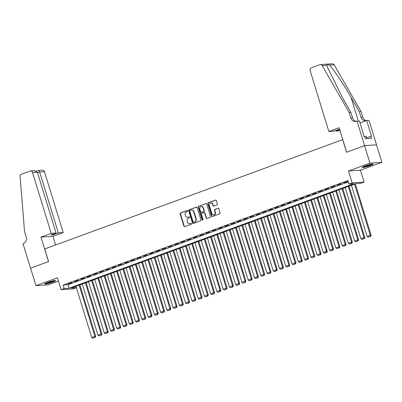 <?xml version="1.0" encoding="UTF-8"?>
<svg xmlns="http://www.w3.org/2000/svg" width="402" height="402" viewBox="0 0 402 402"><rect width="100%" height="100%" fill="white"/><g stroke="black" fill="none" stroke-linecap="round" stroke-linejoin="round"><path stroke-width="0.6" d="M187.639 210.844A0.508 0.452 -93.8 0 0 187.061 210.517L180.533 212.914A0.724 0.648 -93.8 0 0 180.126 213.829L183.93 226.19A0.724 0.648 -93.8 0 0 184.754 226.653L191.287 224.256A0.508 0.452 -93.8 0 0 190.99 223.296L190.146 223.602A2.317 2.08 -93.8 0 1 187.503 222.13L187.186 221.095A2.317 2.08 -93.8 0 1 188.473 218.18L189.322 217.869A0.508 0.452 -93.8 0 0 189.025 216.909L188.181 217.216A2.317 2.08 -93.8 0 1 185.538 215.738L185.221 214.708A2.317 2.08 -93.8 0 1 186.508 211.789L187.357 211.482A0.508 0.452 -93.8 0 0 187.639 210.844M365.257 165.9A5.749 0.648 162.9 0 0 362.287 167.423A5.749 0.648 162.9 0 0 370.302 165.569A5.749 0.648 162.9 0 0 373.272 164.041A5.749 0.648 162.9 0 0 365.257 165.9M47.572 282.45A5.749 0.648 162.9 0 0 44.602 283.973A5.749 0.648 162.9 0 0 52.617 282.119A5.749 0.648 162.9 0 0 55.587 280.596A5.749 0.648 162.9 0 0 47.572 282.45M216.949 204.94A0.724 0.648 -93.8 0 0 217.356 204.03L216.286 200.563A0.724 0.648 -93.8 0 0 215.462 200.101L208.211 202.759A0.724 0.648 -93.8 0 0 207.809 203.673L211.613 216.035A0.724 0.648 -93.8 0 0 212.437 216.497L219.688 213.834A0.724 0.648 -93.8 0 0 220.09 212.924L218.804 208.733A0.724 0.648 -93.8 0 0 217.974 208.271L214.874 209.412A0.724 0.648 -93.8 0 0 214.472 210.321L215.11 212.402A1.935 1.739 -93.8 0 1 211.824 213.608L209.316 205.467A1.935 1.739 -93.8 0 1 212.603 204.261L213.025 205.618A0.724 0.648 -93.8 0 0 213.849 206.08L216.949 204.94M349.021 184.051L352.152 182.9L364.122 182.116L360.991 183.267L356.137 183.583L71.32 288.078L76.169 287.757L73.038 288.907L61.074 289.691L64.204 288.541L69.054 288.224L353.876 183.729L349.021 184.051L347.946 180.548L63.129 285.043L64.204 288.541M61.074 289.691L57.416 277.797L35.974 285.661L30.592 268.169L48.592 261.566L44.717 248.974L342.68 139.655L346.554 152.252L364.554 145.65L369.935 163.142L348.494 171.006L352.152 182.9M197.176 207.573A0.724 0.648 -93.8 0 0 196.352 207.11L189.101 209.769A0.724 0.648 -93.8 0 0 188.699 210.683L192.503 223.045A0.724 0.648 -93.8 0 0 193.327 223.507L200.578 220.844A0.724 0.648 -93.8 0 0 200.98 219.934L197.176 207.573M198.658 206.266L205.909 203.603A0.724 0.648 -93.8 0 1 206.734 204.065L210.537 216.427A0.724 0.648 -93.8 0 1 210.13 217.341L207.03 218.477A0.724 0.648 -93.8 0 1 206.206 218.02L204.663 213.005A0.724 0.648 -93.8 0 0 203.834 212.542L201.779 213.296A0.724 0.648 -93.8 0 0 201.377 214.211L202.98 219.432A0.508 0.452 -93.8 0 1 202.121 219.743L198.251 207.176A0.724 0.648 -93.8 0 1 198.658 206.266L206.231 203.583A0.724 0.648 -93.8 0 0 206.231 203.583L205.909 203.603M364.554 145.65L376.518 144.861L381.9 162.358L369.935 163.142M35.974 285.661L47.944 284.877L58.411 281.038M72.043 282.48L68.29 283.857L72.043 282.48M78.305 280.184L74.551 281.561L78.305 280.184M84.566 277.888L80.807 279.264L84.566 277.888M90.822 275.591L87.068 276.968L90.822 275.591M97.083 273.295L93.329 274.672L97.083 273.295M103.344 270.998L99.585 272.375L103.344 270.998M109.605 268.702L105.847 270.079L109.605 268.702M115.861 266.405L112.108 267.782L115.861 266.405M122.123 264.109L118.369 265.486L122.123 264.109M128.384 261.808L124.625 263.189L128.384 261.808M134.645 259.511L130.886 260.893L134.645 259.511M140.901 257.215L137.147 258.597L140.901 257.215M147.162 254.918L143.408 256.3L147.162 254.918M153.423 252.622L149.665 254.004L153.423 252.622M159.679 250.325L155.926 251.707L159.679 250.325M165.941 248.029L162.187 249.411L165.941 248.029M172.202 245.733L168.443 247.114L172.202 245.733M178.463 243.436L174.704 244.813L178.463 243.436M184.719 241.14L180.965 242.517L184.719 241.14M190.98 238.843L187.226 240.22L190.98 238.843M197.241 236.547L193.483 237.924L197.241 236.547M203.502 234.25L199.744 235.627L203.502 234.25M209.759 231.954L206.005 233.331L209.759 231.954M216.02 229.658L212.266 231.034L216.02 229.658M222.281 227.361L218.522 228.738L222.281 227.361M228.537 225.065L224.783 226.442L228.537 225.065M234.798 222.768L231.044 224.145L234.798 222.768M241.059 220.472L237.301 221.849L241.059 220.472M247.32 218.175L243.562 219.552L247.32 218.175M253.577 215.879L249.823 217.256L253.577 215.879M259.838 213.583L256.084 214.959L259.838 213.583M266.099 211.286L262.34 212.663L266.099 211.286M272.355 208.99L268.601 210.367L272.355 208.99M278.616 206.693L274.862 208.07L278.616 206.693M284.877 204.397L281.124 205.774L284.877 204.397M291.138 202.1L287.38 203.477L291.138 202.1M297.395 199.804L293.641 201.181L297.395 199.804M303.656 197.508L299.902 198.884L303.656 197.508M309.917 195.211L306.158 196.588L309.917 195.211M316.178 192.915L312.419 194.292L316.178 192.915M322.434 190.618L318.68 191.995L322.434 190.618M328.695 188.322L324.942 189.699L328.695 188.322M334.956 186.025L331.198 187.402L334.956 186.025M341.213 183.729L337.459 185.106L341.213 183.729M63.129 285.043L67.978 284.727L348.353 181.865M348.202 181.382L343.72 182.809L348.207 181.402M348.494 171.006L360.458 170.222L381.9 162.358M360.458 170.222L364.122 182.116M75.767 286.445L76.169 287.757M67.978 284.727L69.054 288.224M187.654 217.326L187.98 217.306A2.317 2.08 -93.8 0 0 188.503 217.196L188.181 217.216M189.297 216.904L188.503 217.196M189.618 223.713L189.945 223.693A2.317 2.08 -93.8 0 0 190.468 223.582L190.146 223.602M191.262 223.291L190.468 223.582M187.332 210.517L180.855 212.894A0.724 0.648 -93.8 0 0 180.453 213.804L184.257 226.17A0.724 0.648 -93.8 0 0 184.754 226.653M196.352 207.11L196.673 207.09A0.724 0.648 -93.8 0 0 196.673 207.09L189.427 209.749A0.724 0.648 -93.8 0 0 189.02 210.663L192.824 223.025A0.724 0.648 -93.8 0 0 193.322 223.507M190.076 210.482A0.508 0.452 -93.8 0 0 189.789 211.12L193.131 221.974A0.508 0.452 -93.8 0 0 193.709 222.296L194.598 221.969A2.317 2.08 -93.8 0 0 195.89 219.05L193.608 211.633A2.317 2.08 -93.8 0 0 190.965 210.156L190.076 210.482M193.799 222.291A0.508 0.452 -93.8 0 0 194.03 222.276L193.709 222.296M191.488 210.045L191.814 210.025A2.317 2.08 -93.8 0 1 193.93 211.613L196.211 219.03A2.317 2.08 -93.8 0 1 194.925 221.949L194.03 222.276M204 212.507L204.322 212.487A0.724 0.648 -93.8 0 1 204.985 212.985L206.527 217.995A0.724 0.648 -93.8 0 0 207.025 218.482M198.98 206.241A0.724 0.648 -93.8 0 0 198.578 207.156L202.442 219.723A0.508 0.452 -93.8 0 0 202.744 220.05M203.06 207.804A1.935 1.739 -93.8 0 0 199.774 209.01L200.658 211.874A0.724 0.648 -93.8 0 0 201.482 212.336L203.543 211.583A0.724 0.648 -93.8 0 0 203.945 210.668L203.06 207.804L203.387 207.779A1.935 1.739 -93.8 0 0 201.613 206.452L201.291 206.472M201.317 212.372L201.643 212.351A0.724 0.648 -93.8 0 0 201.804 212.316L201.482 212.336M203.387 207.779L204.266 210.648A0.724 0.648 -93.8 0 1 203.864 211.558L201.804 212.316M210.834 202.935L211.161 202.915A1.935 1.739 -93.8 0 1 212.929 204.241L213.346 205.598A0.724 0.648 -93.8 0 0 213.844 206.08M213.593 214.934L213.914 214.914A1.935 1.739 -93.8 0 0 215.432 212.382L215.11 212.402M217.974 208.271L215.196 209.392A0.724 0.648 -93.8 0 0 214.794 210.301L215.432 212.382M215.789 200.075A0.724 0.648 -93.8 0 0 215.784 200.08L208.532 202.739A0.724 0.648 -93.8 0 0 208.13 203.648L211.934 216.015A0.724 0.648 -93.8 0 0 212.432 216.497M79.134 285.209L94.862 336.328L91.731 337.474L76.003 286.355M94.912 337.394L92.721 338.198L95.239 337.373L94.912 337.394L94.862 336.328L95.671 336.273L79.877 284.938M91.731 337.474L92.721 338.198M95.239 337.373L95.671 336.273M54.411 280.556A4.975 0.558 -17.1 0 1 53.928 280.827A4.975 0.558 -17.1 0 1 49.536 282.425A4.975 0.558 -17.1 0 1 45.557 283.279M47.114 282.621A4.603 0.518 162.9 0 0 52.752 280.887M45.135 283.5A5.708 0.643 162.9 0 0 54.521 280.691A5.708 0.643 162.9 0 0 54.883 280.501M372.091 164.006A4.975 0.558 -17.1 0 1 371.609 164.272A4.975 0.558 -17.1 0 1 367.217 165.875A4.975 0.558 -17.1 0 1 363.237 166.73M364.795 166.071A4.603 0.518 162.9 0 0 370.433 164.338M362.815 166.951A5.708 0.643 162.9 0 0 372.202 164.142A5.708 0.643 162.9 0 0 372.569 163.951M366.961 138.63L366.227 136.243L364.413 136.655M51.23 233.346L32.502 172.468A2.211 1.985 -93.8 0 0 29.979 171.061L21.432 174.192A2.211 1.985 -93.8 0 0 20.1 176.458L24.527 231.462L26.246 237.059A5.156 4.633 86.2 0 1 23.371 243.562L23.03 243.692L30.562 268.179L48.496 261.601L40.964 237.11L51.23 233.346L56.064 233.029L50.868 234.934L53.164 234.783L58.36 232.879L63.194 232.562L44.466 171.684L39.632 172.001L37.527 172.775M58.36 232.879L39.632 172.001C39.185 170.775 38.667 170.282 38.079 170.528L42.446 170.167A2.211 1.985 86.2 0 1 44.466 171.684M55.592 244.979L52.928 236.326L63.194 232.562M40.964 237.11L52.928 236.326M56.064 233.029L37.336 172.151L32.502 172.468M53.164 234.783L52.974 234.16M30.477 170.95L34.592 170.684L37.336 172.151M328.851 131.494L310.123 70.616A2.211 1.985 -93.8 0 1 311.354 67.827L319.897 64.692A2.211 1.985 -93.8 0 1 322.213 65.621L349.092 112.384L350.815 117.982A5.156 4.633 -93.8 0 0 355.534 121.52A5.156 4.633 -93.8 0 0 356.705 121.273L357.051 121.148L364.584 145.635L346.65 152.217L339.117 127.725L328.851 131.494L333.685 131.173L339.574 129.223M320.399 64.586L332.364 63.802A2.211 1.985 86.2 0 1 334.178 64.838L361.061 111.6L359.287 111.716L351.046 97.379C343.253 83.666 333.057 68.446 329.449 65.149C327.781 64.225 326.947 64.28 326.947 65.31L327.389 67.084L342.625 97.927L350.866 112.269L352.589 117.866A5.156 4.633 -93.8 0 0 356.413 121.369M350.866 112.269L349.092 112.384M361.061 111.6L362.785 117.198A5.156 4.633 -93.8 0 0 366.317 120.645M365.76 120.851A5.156 4.633 -93.8 0 1 365.73 120.851A5.156 4.633 -93.8 0 1 361.011 117.314L359.287 111.716M364.584 145.635L376.548 144.851L369.016 120.359L366.669 120.515L371.493 136.188L366.704 137.791M357.051 121.148L359.393 120.992L364.217 136.665L364.735 136.63L365.378 138.73L371.619 138.323L370.976 136.223M340.047 130.756L335.982 131.022L339.71 129.655M335.982 131.022L335.791 130.404M366.669 120.515L360.001 122.962M85.395 282.913L101.123 334.032L97.993 335.178L82.264 284.058M101.173 335.097L98.982 335.901L101.5 335.077L101.173 335.097L101.123 334.032L101.932 333.977L86.139 282.641M97.993 335.178L98.982 335.901M101.5 335.077L101.932 333.977M91.656 280.616L107.379 331.735L104.254 332.881L88.525 281.762M107.434 332.801L105.244 333.605L107.756 332.781L107.434 332.801L107.379 331.735L108.188 331.68L92.395 280.345M104.254 332.881L105.244 333.605M107.756 332.781L108.188 331.68M97.917 278.32L113.64 329.439L110.51 330.585L94.787 279.465M113.696 330.504L111.505 331.308L114.017 330.484L113.696 330.504L113.64 329.439L114.449 329.384L98.656 278.048M110.51 330.585L111.505 331.308M114.017 330.484L114.449 329.384M104.173 276.023L119.902 327.143L116.771 328.288L101.043 277.169M119.952 328.208L117.761 329.012L120.278 328.188L119.952 328.208L119.902 327.143L120.711 327.087L104.917 275.752M116.771 328.288L117.761 329.012M120.278 328.188L120.711 327.087M110.434 273.727L126.163 324.846L123.032 325.992L107.304 274.873M126.213 325.911L124.022 326.715L126.535 325.891L126.213 325.911L126.163 324.846L126.967 324.791L111.173 273.455M123.032 325.992L124.022 326.715M126.535 325.891L126.967 324.791M116.696 271.43L132.419 322.55L129.288 323.695L113.565 272.576M132.474 323.615L130.283 324.419L132.796 323.595L132.474 323.615L132.419 322.55L133.228 322.494L117.434 271.159M129.288 323.695L130.283 324.419M132.796 323.595L133.228 322.494M122.952 269.134L138.68 320.253L135.549 321.399L119.826 270.28M138.735 321.319L136.544 322.123L139.057 321.298L138.735 321.319L138.68 320.253L139.489 320.198L123.695 268.863M135.549 321.399L136.544 322.123M139.057 321.298L139.489 320.198M129.213 266.838L144.941 317.957L141.811 319.103L126.082 267.983M144.991 319.022L142.8 319.826L145.318 318.997L144.991 319.022L144.941 317.957L145.75 317.902L129.957 266.566M141.811 319.103L142.8 319.826M145.318 318.997L145.75 317.902M135.474 264.541L151.197 315.66L148.072 316.806L132.343 265.687M151.252 316.726L149.062 317.53L151.574 316.701L151.252 316.726L151.197 315.66L152.006 315.605L136.213 264.27M148.072 316.806L149.062 317.53M151.574 316.701L152.006 315.605M141.735 262.245L157.458 313.364L154.328 314.51L138.605 263.39M157.514 314.429L155.323 315.233L157.835 314.404L157.514 314.429L157.458 313.364L158.267 313.309L142.474 261.973M154.328 314.51L155.323 315.233M157.835 314.404L158.267 313.309M147.991 259.948L163.72 311.068L160.589 312.213L144.861 261.094M163.77 312.133L161.579 312.937L164.096 312.108L163.77 312.133L163.72 311.068L164.529 311.012L148.735 259.672M160.589 312.213L161.579 312.937M164.096 312.108L164.529 311.012M154.252 257.652L169.981 308.766L166.85 309.917L151.122 258.798M170.031 309.836L167.84 310.64L170.358 309.811L170.031 309.836L169.981 308.766L170.79 308.716L154.996 257.375M166.85 309.917L167.84 310.64M170.358 309.811L170.79 308.716M160.514 255.355L176.237 306.47L173.106 307.62L157.383 256.501M176.292 307.54L174.101 308.344L176.614 307.515L176.292 307.54L176.237 306.47L177.046 306.419L161.252 255.079M173.106 307.62L174.101 308.344M176.614 307.515L177.046 306.419M166.77 253.059L182.498 304.173L179.367 305.324L163.644 254.205M182.553 305.244L180.362 306.048L182.875 305.218L182.553 305.244L182.498 304.173L183.307 304.123L167.513 252.783M179.367 305.324L180.362 306.048M182.875 305.218L183.307 304.123M173.031 250.758L188.759 301.877L185.629 303.028L169.9 251.908M188.809 302.947L186.618 303.746L189.136 302.922L188.809 302.947L188.759 301.877L189.568 301.827L173.775 250.486M185.629 303.028L186.618 303.746M189.136 302.922L189.568 301.827M179.292 248.461L195.02 299.58L191.89 300.731L176.161 249.612M195.07 300.651L192.88 301.45L195.392 300.626L195.07 300.651L195.02 299.58L195.824 299.53L180.031 248.19M191.89 300.731L192.88 301.45M195.392 300.626L195.824 299.53M185.553 246.165L201.276 297.284L198.146 298.435L182.423 247.315M201.332 298.349L199.141 299.153L201.653 298.329L201.332 298.349L201.276 297.284L202.085 297.234L186.292 245.893M198.146 298.435L199.141 299.153M201.653 298.329L202.085 297.234M191.809 243.868L207.538 294.988L204.407 296.138L188.684 245.019M207.593 296.053L205.402 296.857L207.914 296.033L207.593 296.053L207.538 294.988L208.347 294.937L192.553 243.597M204.407 296.138L205.402 296.857M207.914 296.033L208.347 294.937M198.07 241.572L213.799 292.691L210.668 293.842L194.94 242.723M213.849 293.756L211.658 294.56L214.176 293.736L213.849 293.756L213.799 292.691L214.608 292.641L198.814 241.3M210.668 293.842L211.658 294.56M214.176 293.736L214.608 292.641M204.332 239.275L220.055 290.395L216.929 291.545L201.201 240.426M220.11 291.46L217.919 292.264L220.432 291.44L220.11 291.46L220.055 290.395L220.864 290.344L205.07 239.004M216.929 291.545L217.919 292.264M220.432 291.44L220.864 290.344M210.593 236.979L226.316 288.098L223.185 289.249L207.462 238.13M226.371 289.164L224.18 289.968L226.693 289.144L226.371 289.164L226.316 288.098L227.125 288.048L211.331 236.708M223.185 289.249L224.18 289.968M226.693 289.144L227.125 288.048M216.849 234.683L232.577 285.802L229.447 286.953L213.718 235.833M232.627 286.867L230.436 287.671L232.954 286.847L232.627 286.867L232.577 285.802L233.386 285.752L217.593 234.411M229.447 286.953L230.436 287.671M232.954 286.847L233.386 285.752M223.11 232.386L238.838 283.505L235.708 284.656L219.979 233.537M238.888 284.571L236.698 285.375L239.21 284.551L238.888 284.571L238.838 283.505L239.647 283.455L223.854 232.115M235.708 284.656L236.698 285.375M239.21 284.551L239.647 283.455M229.371 230.09L245.094 281.209L241.964 282.36L226.241 231.24M245.15 282.274L242.959 283.078L245.471 282.254L245.15 282.274L245.094 281.209L245.903 281.159L230.11 229.818M241.964 282.36L242.959 283.078M245.471 282.254L245.903 281.159M235.627 227.793L251.356 278.913L248.225 280.063L232.502 228.944M251.411 279.978L249.22 280.782L251.732 279.958L251.411 279.978L251.356 278.913L252.165 278.862L236.371 227.522M248.225 280.063L249.22 280.782M251.732 279.958L252.165 278.862M241.888 225.497L257.617 276.616L254.486 277.767L238.758 226.648M257.667 277.681L255.476 278.486L257.994 277.661L257.667 277.681L257.617 276.616L258.426 276.566L242.632 225.226M254.486 277.767L255.476 278.486M257.994 277.661L258.426 276.566M248.15 223.2L263.873 274.32L260.747 275.471L245.019 224.351M263.928 275.385L261.737 276.189L264.25 275.365L263.928 275.385L263.873 274.32L264.682 274.27L248.888 222.929M260.747 275.471L261.737 276.189M264.25 275.365L264.682 274.27M254.411 220.904L270.134 272.023L267.003 273.174L251.28 222.055M270.189 273.089L267.998 273.893L270.511 273.069L270.189 273.089L270.134 272.023L270.943 271.973L255.149 220.633M267.003 273.174L267.998 273.893M270.511 273.069L270.943 271.973M260.667 218.608L276.395 269.727L273.265 270.878L257.536 219.758M276.445 270.792L274.254 271.596L276.772 270.772L276.445 270.792L276.395 269.727L277.204 269.672L261.411 218.336M273.265 270.878L274.254 271.596M276.772 270.772L277.204 269.672M266.928 216.311L282.656 267.43L279.526 268.581L263.797 217.462M282.707 268.496L280.516 269.3L283.033 268.476L282.707 268.496L282.656 267.43L283.465 267.375L267.672 216.04M279.526 268.581L280.516 269.3M283.033 268.476L283.465 267.375M273.189 214.015L288.912 265.134L285.787 266.28L270.059 215.165M288.968 266.199L286.777 267.003L289.289 266.179L288.968 266.199L288.912 265.134L289.721 265.079L273.928 213.743M285.787 266.28L286.777 267.003M289.289 266.179L289.721 265.079M279.45 211.718L295.174 262.838L292.043 263.983L276.32 212.869M295.229 263.903L293.038 264.707L295.55 263.883L295.229 263.903L295.174 262.838L295.983 262.782L280.189 211.447M292.043 263.983L293.038 264.707M295.55 263.883L295.983 262.782M285.706 209.422L301.435 260.541L298.304 261.687L282.576 210.573M301.485 261.607L299.294 262.411L301.812 261.586L301.485 261.607L301.435 260.541L302.244 260.486L286.45 209.151M298.304 261.687L299.294 262.411M301.812 261.586L302.244 260.486M291.968 207.125L307.696 258.245L304.565 259.39L288.837 208.276M307.746 259.31L305.555 260.114L308.068 259.29L307.746 259.31L307.696 258.245L308.5 258.19L292.706 206.854M304.565 259.39L305.555 260.114M308.068 259.29L308.5 258.19M298.229 204.829L313.952 255.948L310.821 257.094L295.098 205.975M314.007 257.014L311.816 257.818L314.329 256.994L314.007 257.014L313.952 255.948L314.761 255.893L298.967 204.558M310.821 257.094L311.816 257.818M314.329 256.994L314.761 255.893M304.485 202.533L320.213 253.652L317.083 254.798L301.359 203.678M320.268 254.717L318.077 255.521L320.59 254.697L320.268 254.717L320.213 253.652L321.022 253.597L305.229 202.261M317.083 254.798L318.077 255.521M320.59 254.697L321.022 253.597M310.746 200.236L326.474 251.356L323.344 252.501L307.615 201.382M326.524 252.421L324.334 253.225L326.851 252.401L326.524 252.421L326.474 251.356L327.283 251.3L311.49 199.965M323.344 252.501L324.334 253.225M326.851 252.401L327.283 251.3M317.007 197.94L332.73 249.059L329.605 250.205L313.877 199.085M332.786 250.124L330.595 250.928L333.107 250.104L332.786 250.124L332.73 249.059L333.539 249.004L317.746 197.668M329.605 250.205L330.595 250.928M333.107 250.104L333.539 249.004M323.268 195.643L338.992 246.763L335.861 247.908L320.138 196.789M339.047 247.828L336.856 248.632L339.368 247.808L339.047 247.828L338.992 246.763L339.801 246.707L324.007 195.372M335.861 247.908L336.856 248.632M339.368 247.808L339.801 246.707M329.524 193.347L345.253 244.466L342.122 245.612L326.394 194.493M345.303 245.532L343.112 246.336L345.63 245.511L345.303 245.532L345.253 244.466L346.062 244.411L330.268 193.076M342.122 245.612L343.112 246.336M345.63 245.511L346.062 244.411M335.786 191.05L351.514 242.17L348.383 243.316L332.655 192.196M351.564 243.235L349.373 244.039L351.891 243.215L351.564 243.235L351.514 242.17L352.323 242.115L336.529 190.779M348.383 243.316L349.373 244.039M351.891 243.215L352.323 242.115M342.047 188.754L357.77 239.873L354.644 241.019L338.916 189.9M357.825 240.939L355.634 241.743L358.147 240.919L357.825 240.939L357.77 239.873L358.579 239.818L342.785 188.483M354.644 241.019L355.634 241.743M358.147 240.919L358.579 239.818M348.303 186.458L364.031 237.577L360.901 238.723L345.177 187.603M364.086 238.642L361.895 239.446L364.408 238.622L364.086 238.642L364.031 237.577L364.84 237.522L349.047 186.186M360.901 238.723L361.895 239.446M364.408 238.622L364.84 237.522M354.564 184.161L370.292 235.281L367.162 236.426L351.433 185.307M370.342 236.346L368.152 237.15L370.669 236.326L370.342 236.346L370.292 235.281L371.101 235.225L355.308 183.89M367.162 236.426L368.152 237.15M370.669 236.326L371.101 235.225M184.257 226.17L183.93 226.19M180.453 213.804L180.126 213.829M180.855 212.894L180.533 212.914M192.824 223.025L192.503 223.045M189.02 210.663L188.699 210.683M189.427 209.749L189.101 209.769M194.925 221.949L194.598 221.969M196.211 219.03L195.89 219.05M193.93 211.613L193.608 211.633M206.527 217.995L206.206 218.02M204.985 212.985L204.663 213.005M202.442 219.723L202.121 219.743M198.578 207.156L198.251 207.176M203.864 211.558L203.543 211.583M204.266 210.648L203.945 210.668M213.346 205.598L213.025 205.618M212.929 204.241L212.603 204.261M214.794 210.301L214.472 210.321M215.196 209.392L214.874 209.412M211.934 216.015L211.613 216.035M208.13 203.648L207.809 203.673M208.532 202.739L208.211 202.759M215.784 200.08L215.462 200.101M352.589 117.866L350.815 117.982M361.011 117.314L362.785 117.198M334.178 64.838L329.449 65.149M326.947 65.31L322.213 65.621M351.046 97.379L358.333 121.062M193.915 222.301L193.593 222.321M38.195 170.468L36.471 171.096"/></g></svg>
